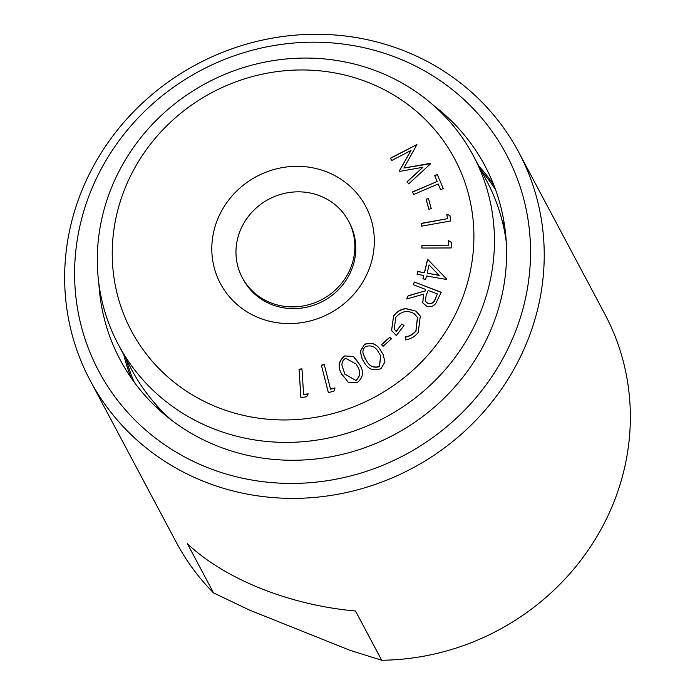 <?xml version="1.0" encoding="UTF-8"?>
<svg xmlns="http://www.w3.org/2000/svg" width="695" height="695" viewBox="0 0 695 695"><rect width="100%" height="100%" fill="white"/><g stroke="black" fill="none" stroke-linecap="round" stroke-linejoin="round"><path stroke-width="1.04" d="M495.587 189.787A205.381 193.662 -28 0 0 481.149 170.449M98.846 283.36A206.58 194.791 -28 0 0 120.192 359.836A206.58 194.791 -28 0 0 305.765 459.855A206.58 194.791 -28 0 0 487.716 336.945A206.58 194.791 -28 0 0 484.936 165.784A206.58 194.791 -28 0 0 433.445 105.345M493.728 184.853A206.58 194.791 -28 0 0 478.716 165.862M95.693 179.97A230.81 217.648 -28 0 0 206.78 467.283A230.81 217.648 -28 0 0 509.444 345.641A230.81 217.648 -28 0 0 398.348 58.328A230.81 217.648 -28 0 0 95.693 179.97M86.84 179.197A242.781 228.924 -28 0 0 90.107 380.356A242.781 228.924 -28 0 0 308.198 497.898A242.781 228.924 -28 0 0 522.041 353.451A242.781 228.924 -28 0 0 518.765 152.292A242.781 228.924 -28 0 0 300.674 34.75A242.781 228.924 -28 0 0 86.84 179.197M90.107 380.356L176.235 542.239A242.781 228.924 -28 0 0 213.573 592.931L249.375 610.028L349.646 650.181L381.703 660.25A242.781 228.924 -28 0 0 608.16 515.343A242.781 228.924 -28 0 0 604.893 314.183L518.765 152.292M381.703 660.25L355.501 611.009C289.65 605.145 224.676 579.126 187.372 543.69L213.573 592.931M123.736 354.711A206.58 194.791 -28 0 0 131.094 377.776M126.177 359.298A205.381 193.662 -28 0 0 134.152 382.076M155.593 404.195A196.702 185.487 -28 0 0 159.72 410.363M504.752 226.805A196.702 185.487 -28 0 0 501.946 219.933M242.277 277.618L243.215 279.381A60.187 56.747 -28 0 0 297.278 308.519A60.187 56.747 -28 0 0 350.289 272.709A60.187 56.747 -28 0 0 349.472 222.843L348.543 221.088A60.187 56.747 -28 0 0 294.471 191.95A60.187 56.747 -28 0 0 241.469 227.752A60.187 56.747 -28 0 0 242.277 277.618A60.187 56.747 -28 0 0 296.339 306.756A60.187 56.747 -28 0 0 349.35 270.954A60.187 56.747 -28 0 0 348.543 221.088M118.385 344.659A201.046 189.579 -28 0 0 298.989 441.994A201.046 189.579 -28 0 0 476.066 322.384A201.046 189.579 -28 0 0 473.365 155.802A201.046 189.579 -28 0 0 292.76 58.467A201.046 189.579 -28 0 0 115.683 178.076A201.046 189.579 -28 0 0 118.385 344.659L131.763 369.81A201.046 189.579 -28 0 0 171.682 420.267M366.812 274.482A82.271 77.579 -28 0 0 327.206 172.073A82.271 77.579 -28 0 0 219.325 215.433A82.271 77.579 -28 0 0 258.922 317.841A82.271 77.579 -28 0 0 366.812 274.482M128.966 179.249A183.098 172.647 -28 0 0 217.083 407.157A183.098 172.647 -28 0 0 457.171 310.665A183.098 172.647 -28 0 0 369.045 82.757A183.098 172.647 -28 0 0 128.966 179.249M446.824 214.295L449.908 215.459L450.69 220.958L421.57 226.153L421.179 223.373L447.45 218.682L446.824 214.295L449.926 215.606M437.077 181.317L434.662 175.557L437.303 174.41L443.236 188.562L440.587 189.7L438.18 183.949L413.629 194.53L412.526 191.898L437.172 181.499L434.662 175.557M427.564 259.244L446.607 278.912L446.477 279.477L426.478 275.95L425.67 279.347L422.916 278.851L423.724 275.455L417.052 274.282L417.712 271.476L424.393 272.657L427.564 259.244L446.598 278.973M418.26 332.418C415.002 336.519 410.771 339.021 405.567 339.933L405.255 336.936C409.555 336.206 413.108 334.191 415.897 330.881L417.443 317.389L414.107 313.601C407.253 309.987 401.154 311.221 395.803 317.311L394.195 328.935L396.098 331.402L401.814 323.992L404.056 325.555L396.324 335.572L391.563 330.412L393.648 315.704C396.723 311.56 400.815 309.179 405.906 308.563L415.94 311.134L420.293 316.043L418.26 332.418M335.033 387.897L334 391.068L328.361 392.658L321.385 365.231L324.226 364.423L330.525 389.174L335.033 387.897M389.765 337.188L391.372 338.899L383.049 346.301L381.442 344.59L389.765 337.188L391.337 338.934M308.206 393.874L306.625 396.828L300.865 397.444L299.041 369.175L301.951 368.863L303.593 394.369L308.206 393.874M364.336 344.373C371.608 341.723 377.15 343.912 380.947 350.949L383.084 354.433L384.987 361.895L380.999 368.619C373.667 371.339 368.037 369.201 364.111 362.208L362.147 358.994L360.253 351.296L364.432 344.546C371.703 341.897 377.246 344.094 381.042 351.123L380.947 350.949M344.685 355.936L353.399 356.457L359.923 365.057C364.076 371.938 363.129 377.819 357.082 382.719L348.195 382.207L341.532 373.719C337.501 366.76 338.552 360.827 344.685 355.936L353.451 356.613L359.02 363.216M414.368 282.014L441.229 292.282L435.791 303.411C433.306 306.434 430.248 307.346 426.626 306.139L422.76 302.898L423.516 294.22L406.731 298.98L408.208 295.705L424.984 290.953L425.67 289.441L413.178 284.663L414.368 282.014L441.177 292.395M448.657 240.679L451.446 242.364L451.177 247.959L421.822 248.037L421.961 245.213L448.44 245.144L448.657 240.679L451.437 242.486M391.867 160.441L390.295 158.243L416.939 144.551L403.882 168.06L430.683 163.69L408.695 183.88L407.088 181.638L422.89 167.304L399.721 171.378L399.312 170.805L410.988 150.459L391.867 160.441M426.105 199.222L428.459 198.509L431.239 208.613L428.885 209.325L426.105 199.222L428.511 198.701M506.29 242.251A201.046 189.579 -28 0 0 486.743 180.952L473.365 155.802M300.944 397.436L299.041 369.175M299.137 369.349L301.96 369.054M308.094 394.074L303.593 394.369M381.572 344.729L389.86 337.37M381.042 351.123L383.127 354.519M362.199 359.08L360.349 351.427L364.432 344.546M364.805 358.012L366.491 360.792C369.419 366.326 373.754 368.281 379.496 366.656L380.66 355.831M379.409 366.474L380.617 355.744L378.584 352.461C375.752 346.822 371.451 344.833 365.683 346.51C363.198 348.551 362.39 351.071 363.242 354.068L366.395 360.618C369.323 366.152 373.667 368.107 379.409 366.474L379.496 366.656M328.405 392.64L321.385 365.231M321.472 365.405L324.278 364.614M334.964 388.123L330.525 389.174M342.461 375.587L341.532 373.719M341.627 373.893C337.596 366.934 338.647 361.009 344.772 356.109M344.868 374.153L355.962 380.512C360.384 376.429 360.879 371.721 357.456 366.387L356.405 364.258M355.866 380.339C360.288 376.256 360.792 371.538 357.36 366.204L356.361 364.171L345.658 358.281C342.878 359.94 341.671 362.33 342.01 365.448L344.824 374.066L355.962 380.512M405.645 339.916L405.255 336.936M405.35 337.11C409.65 336.38 413.195 334.365 415.992 331.055L415.897 330.881M415.992 331.055L417.487 317.476M394.247 329.022L396.098 331.402M396.193 331.576L401.814 323.992M401.91 324.165L404.004 325.625M391.606 330.499L393.648 315.704M393.744 315.878C396.819 311.742 400.911 309.362 406.002 308.736L405.906 308.563M406.002 308.736L415.94 311.134M416.027 311.317L420.336 316.129M422.812 302.994L423.516 294.22M406.931 298.928L408.208 295.705M408.304 295.879L424.984 290.953M425.079 291.136L425.67 289.441M413.325 284.724L414.463 282.187M425.453 301.361L427.955 303.559C431.699 304.219 434.175 302.62 435.4 298.772L437.407 293.924L428.276 290.432L426.183 294.984L425.401 301.265L427.868 303.385C431.604 304.045 434.08 302.447 435.305 298.598L437.407 293.924M423.046 278.877L423.724 275.455M417.182 274.299L417.712 271.476M417.808 271.649L424.393 272.657M424.48 272.831L427.66 259.417M427.138 273.144L439.197 275.429L429.093 264.882L427.138 273.144L439.11 275.255M421.926 248.037L421.961 245.213M422.047 245.387L448.44 245.144M448.536 245.318L448.744 240.852M434.749 175.731L437.381 174.593M440.604 189.692L438.18 183.949M413.647 194.522L412.526 191.898M412.613 192.072L437.172 181.499M390.416 158.408L416.939 144.551M430.413 163.325L403.882 168.06M407.201 181.795L422.89 167.304M399.416 170.953L410.988 150.459M421.639 226.144L421.179 223.373M421.266 223.547L447.45 218.682M447.545 218.856L446.92 214.468M428.928 209.317L426.191 199.396"/></g></svg>
